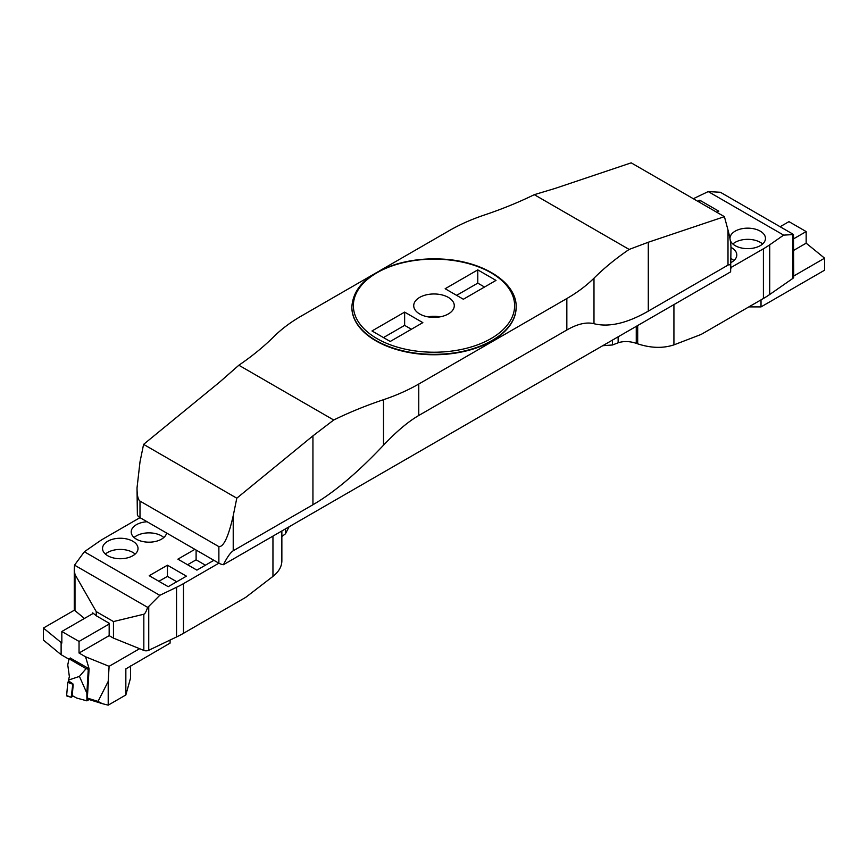 <?xml version="1.0" encoding="UTF-8"?>
<svg xmlns="http://www.w3.org/2000/svg" width="868" height="868" viewBox="0 0 868 868"><rect width="100%" height="100%" fill="white"/><g stroke="black" fill="none" stroke-linecap="round" stroke-linejoin="round"><path stroke-width="1.3" d="M373.142 274.57L301.163 316.126A172.396 99.538 0 0 0 274.017 336.491A344.802 199.065 0 0 1 238.852 365.233L219.713 382.039L143.589 444.373L139.998 461.906L137.025 487.903C137.068 495.4 138.055 499.794 139.998 501.086L139.998 517.654L218.877 563.191L183.474 583.632L183.474 633.315A101.415 58.547 180 0 1 176.54 636.96L148.743 650.284A4.058 2.344 180 0 1 143.828 650.403L113.458 638.121L109.162 635.647L109.162 623.224L96.25 615.77L96.25 611.625L74.995 574.486L74.995 610.66L84.435 618.45M176.54 636.96L176.54 587.278L159.777 595.318L84.359 551.766L98.279 542.088A101.415 58.547 0 0 1 104.594 538.095L139.998 517.654A10.145 5.859 180 0 1 137.372 515.028L137.025 487.903M379.5 270.903L449.233 230.638A172.396 99.538 0 0 1 484.507 214.971A344.802 199.065 180 0 0 534.287 194.671L555.064 188.432L631.199 162.848L724.411 216.664L728.002 230.063C729.945 237.387 730.932 243.29 730.975 247.771L730.628 271.868L223.423 564.71A10.145 5.859 180 0 1 218.877 563.191L218.877 546.634C223.651 547.024 228.436 536.717 233.221 515.733L236.801 498.189L312.936 435.866L333.713 420.004A344.802 199.065 180 0 1 383.493 399.703A172.396 99.538 0 0 0 418.767 384.025L418.767 415.49C408.177 421.631 396.416 431.548 383.493 445.241L383.493 399.703M419.656 313.956A20.279 11.707 0 0 0 441.758 316.494A20.279 11.707 0 0 0 454.279 305.677A20.279 11.707 0 0 0 434 293.97A20.279 11.707 0 0 0 413.721 305.677A20.279 11.707 0 0 0 419.656 313.956M445.154 288.729L463.36 299.243L495.997 280.407L477.78 269.883L445.154 288.729M404.64 312.111L372.003 330.958L390.22 341.471L422.846 322.636L404.64 312.111L404.64 325.359L383.482 337.576M456.622 295.348L477.78 283.131L484.518 287.026M477.78 269.883L477.78 283.131M351.855 307.131A82.145 47.425 0 0 0 351.855 307.337A82.145 47.425 0 0 0 375.92 340.864A82.145 47.425 0 0 0 465.432 351.149A82.145 47.425 0 0 0 516.145 307.337A82.145 47.425 0 0 0 516.145 307.131M238.852 365.233L333.713 420.004M566.837 298.538A172.396 99.538 0 0 0 593.983 278.172L593.983 323.71C586.453 321.833 577.404 323.927 566.837 330.003L566.837 298.538L418.767 384.025M534.287 194.671L629.148 249.431A344.802 199.065 0 0 0 593.983 278.172M139.998 501.086L218.877 546.634M143.589 444.373L236.801 498.189M593.983 323.71C609.054 327.475 627.152 323.276 648.288 311.135L728.002 265.109L728.002 230.063M629.148 249.431L648.288 242.248L724.411 216.664M233.221 515.733L233.221 550.768L312.936 504.742C334.115 492.46 357.638 472.626 383.493 445.241M566.837 330.003L418.767 415.49M427.957 316.853A20.279 11.707 180 0 1 440.043 316.853M411.378 329.254L404.64 325.359M233.221 550.768C230.411 552.601 227.156 557.245 223.423 564.71M730.975 268.245C730.932 265.109 729.945 264.067 728.002 265.109M780.115 226.743L788.958 221.644L806.166 231.572L806.166 243.17L824.6 258.187L793.743 276.002M806.166 243.17L793.743 250.342M761.019 299.861L761.019 306.903L824.6 270.198L824.6 258.187M761.019 306.903L748.834 306.903M806.166 231.572L793.743 238.743M729.988 238.765A17.751 10.242 180 0 1 729.977 238.407A17.751 10.242 180 0 1 740.936 228.935A17.751 10.242 180 0 1 760.27 231.159A17.751 10.242 180 0 1 765.467 238.407A17.751 10.242 180 0 1 749.192 248.617A17.751 10.242 180 0 1 730.216 240.089M716.849 212.302L718.791 211.184L699.792 200.215L699.792 202.45M697.85 201.333L699.792 200.215M730.975 247.38A17.751 10.242 180 0 1 731.594 247.716A17.751 10.242 180 0 1 736.791 254.964A17.751 10.242 180 0 1 730.975 262.548M730.975 267.528L763.406 248.801A101.415 58.547 0 0 0 769.721 244.809L783.641 235.13L708.223 191.578L720.386 192.262L793.471 234.447L793.743 276.946A4.058 2.344 180 0 1 792.81 278.433L792.81 234.588L793.471 234.447M693.326 198.718L708.223 191.578M673.926 304.603L673.926 344.878L701.181 334.419L763.406 298.483L763.406 248.801M673.926 344.878C662.978 348.491 650.891 348.144 637.687 343.836L636.266 343.327L636.266 326.346M602.717 345.714L612.482 344.976L618.146 342.795C623.625 340.994 629.669 341.167 636.266 343.327M769.721 244.809L769.721 294.491L792.81 278.433M769.721 294.491A101.415 58.547 180 0 1 763.406 298.483M783.641 235.13L792.81 234.588M732.852 243.995A17.751 10.242 180 0 1 760.27 242.335A17.751 10.242 180 0 1 762.603 243.995M730.975 258.555A17.751 10.242 180 0 1 731.594 258.892A17.751 10.242 180 0 1 733.916 260.552M285.496 528.872L285.496 533.766L281.861 536.554M107.73 555.737A17.751 10.242 180 0 1 102.532 548.489A17.751 10.242 180 0 1 120.272 538.247A17.751 10.242 180 0 1 138.023 548.489A17.751 10.242 180 0 1 127.064 557.961A17.751 10.242 180 0 1 107.73 555.737M149.209 575.712L168.208 586.681L186.425 576.168L167.426 565.198L149.209 575.712M166.602 533.017A17.751 10.242 180 0 1 154.873 541.589A17.751 10.242 180 0 1 136.406 539.18A17.751 10.242 180 0 1 131.209 531.932A17.751 10.242 180 0 1 147.083 521.744M194.888 549.346L177.897 559.155L196.895 570.124L213.886 560.316M176.54 587.278A101.415 58.547 0 0 0 183.474 583.632M285.496 533.766L289.055 526.811M281.861 530.966L281.861 561.032C281.731 566.663 278.758 571.784 272.953 576.385L245.698 597.379L183.474 633.315M74.995 610.66A4.058 2.344 180 0 1 74.257 609.314L74.257 569.712L74.995 574.486M159.777 595.318L148.743 606.428L148.743 650.284M113.458 638.121L113.458 621.564L143.828 614.229C145.01 613.806 146.269 611.506 147.614 607.34L148.743 606.428M113.458 621.564L96.25 611.625M96.25 615.77L92.713 612.851L92.713 613.676M84.359 551.766L74.529 565.144L147.614 607.34M105.397 554.077A17.751 10.242 180 0 1 135.148 554.077M167.426 565.198L167.426 576.374L158.887 581.3M167.426 576.374L176.746 581.755M134.084 537.52A17.751 10.242 180 0 1 163.835 537.52M196.103 550.041L196.103 559.817L187.575 564.742M196.103 559.817L205.434 565.198M74.529 565.144L74.257 569.712M89.133 699.543L86.908 700.845L86.865 693.141L79.433 676.411L68.463 680.089L68.398 680.848L72.836 683.745L71.187 697.319L66.63 695.55L67.802 682.356L68.648 681.011L67.802 682.356L66.63 695.55L67.313 695.81M68.463 680.089L69.375 676.617L67.758 664.877L69.039 658.801L86.106 668.653L79.433 676.411M86.908 700.845L76.579 698.024L72.228 695.572L72.836 683.745M72.228 695.572L76.579 698.024M86.865 693.141L88.265 669.239L89.089 668.751L85.574 656.794L79.042 653.029L109.162 635.647M70.438 657.998L69.039 658.801M88.265 669.239L86.106 668.653M72.999 696.038L71.198 697.308L66.814 695.995M67.802 682.356L72.37 684.082L68.507 681.109M72.25 696.418L71.458 696.288L72.836 684.027M72.912 695.984L71.458 696.288M72.467 684.841L73.183 684.83L72.163 696.288M85.574 656.794L109.108 666.309L108.207 681.402L108.207 705.152L125.838 694.975L130.569 678.006L130.569 665.93M79.042 653.029L79.042 641.43L61.834 631.503L61.834 643.09L43.4 628.063L74.496 610.117M109.108 666.309L139.607 648.7M68.952 659.203L61.118 654.689L61.118 642.678M70.33 658.063L89.035 668.729M43.4 628.063L43.4 640.074L61.118 654.689M108.207 681.402L98.041 701.42L102.142 703.622L87.896 699.152L87.353 698.067L89.089 668.751M125.838 694.975L125.849 668.903L170.085 643.112L170.085 640.052M102.142 703.622L108.207 705.152M79.042 641.43L109.162 624.049M61.834 631.503L93.299 613.34M376.994 338.596A80.626 46.546 0 0 0 511.87 317.721A80.626 46.546 0 0 0 413.135 260.715A80.626 46.546 0 0 0 376.994 338.596M648.288 311.135L648.288 242.248M312.936 504.742L312.936 435.866M375.92 340.451A82.145 47.425 180 0 1 351.855 306.925C353.113 288.111 367.305 274.06 394.452 264.762C409.197 260.118 424.919 258.219 441.617 259.055C482.369 260.78 516.894 282.339 516.145 306.925A82.145 47.425 180 0 1 465.432 350.737A82.145 47.425 180 0 1 375.92 340.451M618.146 342.795L618.146 336.817M637.687 343.836L637.687 325.533M612.482 340.082L612.482 344.976M272.953 576.385L272.953 536.109M143.828 650.403L143.828 614.229M66.63 695.55L71.176 697.297M87.353 698.067L98.041 701.42"/></g></svg>
